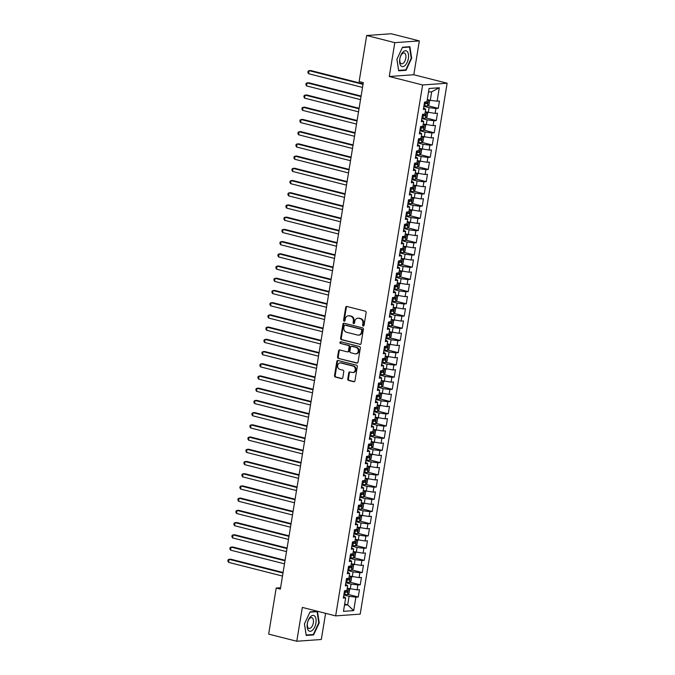 <?xml version="1.0" encoding="UTF-8"?>
<svg xmlns="http://www.w3.org/2000/svg" width="675" height="675" viewBox="0 0 675 675"><rect width="100%" height="100%" fill="white"/><g stroke="black" fill="none" stroke-linecap="round" stroke-linejoin="round"><path stroke-width="1.01" d="M363.192 326.017A0.861 0.726 -94.1 0 0 364.044 325.358L366.128 312.618A1.232 1.038 -94.1 0 0 365.302 311.158L346.899 306.484A1.232 1.038 -94.1 0 0 345.676 307.42L343.592 320.161A0.861 0.726 -94.1 0 0 345.026 320.524L345.296 318.878A3.932 3.324 -94.1 0 1 348.283 315.79A3.932 3.324 -94.1 0 1 349.194 315.866L350.73 316.263A3.932 3.324 -94.1 0 1 353.371 320.929L353.101 322.574A0.861 0.726 -94.1 0 0 354.535 322.945L354.805 321.292A3.932 3.324 -94.1 0 1 357.792 318.203A3.932 3.324 -94.1 0 1 358.703 318.288L360.239 318.676A3.932 3.324 -94.1 0 1 362.88 323.35L362.61 324.996A0.861 0.726 -94.1 0 0 363.192 326.017M347.76 378.953A1.232 1.038 -94.1 0 0 348.587 380.413L353.751 381.729A1.232 1.038 -94.1 0 0 354.966 380.784L357.286 366.635A1.232 1.038 -94.1 0 0 356.459 365.175L338.048 360.501A1.232 1.038 -94.1 0 0 336.833 361.437L334.513 375.587A1.232 1.038 -94.1 0 0 335.34 377.047L341.584 378.633A1.232 1.038 -94.1 0 0 342.799 377.696L343.794 371.638A1.232 1.038 -94.1 0 0 342.968 370.178L339.871 369.394A3.282 2.784 -94.1 0 1 337.618 365.934A3.282 2.784 -94.1 0 1 340.166 362.914A3.282 2.784 -94.1 0 1 340.926 362.981L353.042 366.061A3.282 2.784 -94.1 0 1 355.295 369.52A3.282 2.784 -94.1 0 1 352.747 372.541A3.282 2.784 -94.1 0 1 351.987 372.473L349.971 371.959A1.232 1.038 -94.1 0 0 348.747 372.895L347.76 378.953L348.418 378.911A1.232 1.038 -94.1 0 0 349.245 380.363L354.358 381.662M280.361 589.106L363.302 82.62L359.134 81.557L366.677 35.505L394.808 42.652L389.264 76.494L422.601 84.966L335.652 615.887L302.324 607.407L296.781 641.25L268.658 634.103L276.193 588.043L280.361 589.106M359.851 344.436A1.232 1.038 -94.1 0 0 361.074 343.499L363.386 329.349A1.232 1.038 -94.1 0 0 362.568 327.89L344.157 323.207A1.232 1.038 -94.1 0 0 342.942 324.143L340.622 338.293A1.232 1.038 -94.1 0 0 341.449 339.753L360.416 344.393M360.34 347.988L358.02 362.137A1.232 1.038 -94.1 0 1 356.805 363.082L338.394 358.4A1.232 1.038 -94.1 0 1 337.567 356.94L338.563 350.89A1.232 1.038 -94.1 0 1 339.778 349.945L347.245 351.844A1.232 1.038 -94.1 0 0 348.46 350.907L349.118 346.891A1.232 1.038 -94.1 0 0 348.292 345.431L340.521 343.457A0.861 0.726 -94.1 0 1 340.799 341.778L359.513 346.537A1.232 1.038 -94.1 0 1 360.34 347.988M422.601 84.966L447.128 83.211L360.188 614.132L335.652 615.887M427.823 105.705L438.261 108.354L439.459 101.022L437.105 101.191L439.307 87.758L429.098 88.484L426.895 101.925L424.541 102.094L423.343 109.426L425.697 109.257L424.896 114.142L422.542 114.311L421.343 121.643L423.698 121.475L422.896 126.36L420.542 126.529L419.344 133.852L421.698 133.684L420.896 138.578L418.542 138.738L417.344 146.07L419.698 145.901L418.897 150.787L416.543 150.955L415.344 158.287L417.698 158.119L416.897 163.004L414.543 163.173L413.345 170.505L415.69 170.336L414.897 175.222L412.543 175.39L411.337 182.722L413.691 182.554L412.898 187.439L410.543 187.608L409.337 194.94L411.691 194.771L410.889 199.657L408.535 199.825L407.337 207.149L409.691 206.98L408.89 211.874L406.536 212.043L405.337 219.367L407.692 219.198L406.89 224.083L404.536 224.252L403.338 231.584L405.692 231.415L404.89 236.301L402.536 236.469L401.338 243.802L403.692 243.633L402.891 248.518L400.537 248.687L399.338 256.019L401.692 255.85L400.891 260.736L398.537 260.904L397.339 268.237L399.693 268.068L398.891 272.953L396.537 273.122L395.339 280.454L397.693 280.285L396.892 285.171L394.538 285.339L393.339 292.663L395.693 292.494L394.892 297.388L392.538 297.557L391.331 304.881L393.685 304.712L392.892 309.597L390.538 309.766L389.332 317.098L391.686 316.929L390.892 321.815L388.538 321.983L387.332 329.316L389.686 329.147L388.884 334.032L386.53 334.201L385.332 341.533L387.686 341.364L386.885 346.25L384.531 346.418L383.332 353.751L385.687 353.582L384.885 358.467L382.531 358.636L381.333 365.96L383.687 365.791L382.885 370.685L380.531 370.853L379.333 378.177L381.687 378.008L380.886 382.894L378.532 383.062L377.333 390.395L379.688 390.226L378.886 395.111L376.532 395.28L375.334 402.612L377.688 402.443L376.886 407.329L374.532 407.498L373.334 414.83L375.688 414.661L374.887 419.546L372.532 419.715L371.334 427.047L373.688 426.878L372.887 431.764L370.533 431.933L369.326 439.265L371.68 439.096L370.887 443.981L368.533 444.15L367.327 451.474L369.681 451.305L368.879 456.199L366.533 456.368L365.327 463.691L367.681 463.523L366.879 468.408L364.525 468.577L363.327 475.909L365.681 475.74L364.88 480.625L362.526 480.794L361.327 488.126L363.682 487.958L362.88 492.843L360.526 493.012L359.328 500.344L361.682 500.175L360.88 505.06L358.526 505.229L357.328 512.561L359.682 512.392L358.881 517.278L356.527 517.447L355.328 524.77L357.683 524.61L356.881 529.495L354.527 529.664L353.329 536.988L355.683 536.819L354.881 541.713L352.527 541.873L351.329 549.205L353.683 549.037L352.882 553.922L350.527 554.091L349.329 561.423L351.675 561.254L350.882 566.139L348.528 566.308L347.321 573.64L349.675 573.472L348.882 578.357L346.528 578.526L345.322 585.858L347.676 585.689L346.874 590.574L344.52 590.743L343.322 598.075L345.676 597.907L343.583 596.506M438.261 108.354L435.907 108.523L435.105 113.408L425.284 111.78M425.824 117.914L436.261 120.572L437.459 113.24L435.105 113.408M436.261 120.572L433.907 120.741L433.105 125.626L423.284 123.998M423.824 130.132L434.261 132.789L435.459 125.457L433.105 125.626M434.261 132.789L431.907 132.958L431.106 137.843L421.284 136.207M421.816 142.349L432.262 145.007L433.46 137.675L431.106 137.843M432.262 145.007L429.907 145.176L429.106 150.061L419.285 148.424M419.816 154.567L430.262 157.224L431.46 149.892L429.106 150.061M430.262 157.224L427.908 157.385L427.106 162.278L417.285 160.642M417.817 166.784L428.262 169.433L429.46 162.11L427.106 162.278M428.262 169.433L425.908 169.602L425.107 174.488L415.285 172.859M415.817 179.002L426.254 181.651L427.461 174.327L425.107 174.488M426.254 181.651L423.908 181.82L423.107 186.705L413.277 185.077M413.817 191.219L424.254 193.868L425.461 186.536L423.107 186.705M424.254 193.868L421.9 194.037L421.107 198.922L411.277 197.294M411.817 203.428L422.255 206.086L423.461 198.754L421.107 198.922M422.255 206.086L419.901 206.255L419.108 211.14L409.278 209.503M409.818 215.646L420.255 218.303L421.453 210.971L419.108 211.14M420.255 218.303L417.901 218.472L417.099 223.358L407.278 221.721M407.818 227.863L418.255 230.521L419.453 223.189L417.099 223.358M418.255 230.521L415.901 230.69L415.1 235.575L405.278 233.938M405.818 240.081L416.256 242.73L417.454 235.406L415.1 235.575M416.256 242.73L413.902 242.899L413.1 247.793L403.279 246.156M403.819 252.298L414.256 254.948L415.454 247.624L413.1 247.793M414.256 254.948L411.902 255.116L411.1 260.002L401.279 258.373M401.819 264.516L412.256 267.165L413.454 259.833L411.1 260.002M412.256 267.165L409.902 267.334L409.101 272.219L399.279 270.591M399.811 276.725L410.257 279.382L411.455 272.05L409.101 272.219M410.257 279.382L407.902 279.551L407.101 284.437L397.28 282.808M397.811 288.942L408.257 291.6L409.455 284.268L407.101 284.437M408.257 291.6L405.903 291.769L405.101 296.654L395.28 295.017M395.812 301.16L406.257 303.817L407.455 296.485L405.101 296.654M406.257 303.817L403.903 303.986L403.102 308.872L393.272 307.235M393.812 313.377L404.249 316.035L405.456 308.703L403.102 308.872M404.249 316.035L401.895 316.195L401.102 321.089L391.272 319.452M391.812 325.595L402.249 328.244L403.456 320.92L401.102 321.089M402.249 328.244L399.895 328.413L399.102 333.298L389.273 331.67M389.812 337.812L400.25 340.462L401.456 333.138L399.102 333.298M400.25 340.462L397.896 340.63L397.094 345.516L387.273 343.887M387.813 350.03L398.25 352.679L399.448 345.347L397.094 345.516M398.25 352.679L395.896 352.848L395.094 357.733L385.273 356.105M385.813 362.239L396.25 364.897L397.448 357.564L395.094 357.733M396.25 364.897L393.896 365.065L393.095 369.951L383.273 368.314M383.813 374.456L394.251 377.114L395.449 369.782L393.095 369.951M394.251 377.114L391.897 377.283L391.095 382.168L381.274 380.531M381.814 386.674L392.251 389.332L393.449 381.999L391.095 382.168M392.251 389.332L389.897 389.5L389.095 394.386L379.274 392.749M379.806 398.891L390.251 401.541L391.449 394.217L389.095 394.386M390.251 401.541L387.897 401.709L387.096 406.603L377.274 404.966M377.806 411.109L388.252 413.758L389.45 406.434L387.096 406.603M388.252 413.758L385.898 413.927L385.096 418.812L375.275 417.184M375.806 423.326L386.252 425.976L387.45 418.643L385.096 418.812M386.252 425.976L383.898 426.144L383.096 431.03L373.275 429.401M373.807 435.535L384.252 438.193L385.45 430.861L383.096 431.03M384.252 438.193L381.898 438.362L381.097 443.247L371.267 441.619M371.807 447.753L382.244 450.411L383.451 443.078L381.097 443.247M382.244 450.411L379.89 450.579L379.097 455.465L369.267 453.828M369.807 459.97L380.244 462.628L381.451 455.296L379.097 455.465M380.244 462.628L377.89 462.797L377.097 467.682L367.267 466.045M367.808 472.188L378.245 474.846L379.443 467.513L377.097 467.682M378.245 474.846L375.891 475.014L375.089 479.9L365.268 478.263M365.808 484.405L376.245 487.055L377.443 479.731L375.089 479.9M376.245 487.055L373.891 487.223L373.089 492.117L363.268 490.48M363.808 496.623L374.245 499.272L375.443 491.948L373.089 492.117M374.245 499.272L371.891 499.441L371.09 504.326L361.268 502.698M361.808 508.84L372.246 511.49L373.444 504.157L371.09 504.326M372.246 511.49L369.892 511.658L369.09 516.544L359.269 514.915M359.809 521.049L370.246 523.707L371.444 516.375L369.09 516.544M370.246 523.707L367.892 523.876L367.09 528.761L357.269 527.124M357.801 533.267L368.246 535.925L369.444 528.592L367.09 528.761M368.246 535.925L365.892 536.093L365.091 540.979L355.269 539.342M355.801 545.484L366.247 548.142L367.445 540.81L365.091 540.979M366.247 548.142L363.892 548.311L363.091 553.196L353.27 551.559M353.801 557.702L364.247 560.351L365.445 553.028L363.091 553.196M364.247 560.351L361.893 560.52L361.091 565.414L351.27 563.777M351.802 569.919L362.239 572.569L363.445 565.245L361.091 565.414M362.239 572.569L359.893 572.737L359.092 577.623L349.262 575.994M349.802 582.137L360.239 584.786L361.446 577.454L359.092 577.623M360.239 584.786L357.885 584.955L357.092 589.84L347.262 588.212M347.802 594.346L358.239 597.004L359.446 589.672L357.092 589.84M358.239 597.004L355.885 597.173L353.692 610.613L343.474 611.339L345.676 597.907M345.583 584.288L347.676 585.689M344.663 604.091L347.667 604.851L349.068 596.303L343.828 594.97M355.885 597.173L349.068 596.303M353.692 610.613L347.667 604.851L344.503 605.078M347.583 572.071L349.675 573.472M350.266 588.971L351.067 584.086L345.828 582.753M357.885 584.955L351.067 584.086M349.582 559.853L351.675 561.254M352.274 576.754L353.067 571.868L347.836 570.535M359.893 572.737L353.067 571.868M351.582 547.644L353.683 549.037M354.274 564.545L355.067 559.651L349.836 558.326M361.893 560.52L355.067 559.651M353.582 535.427L355.683 536.819M356.273 552.327L357.075 547.442L351.835 546.109M363.892 548.311L357.075 547.442M355.582 523.209L357.683 524.61M358.273 540.11L359.075 535.224L353.835 533.891M365.892 536.093L359.075 535.224M357.581 510.992L359.682 512.392M360.273 527.892L361.074 523.007L355.835 521.674M367.892 523.876L361.074 523.007M359.581 498.774L361.682 500.175M362.273 515.675L363.074 510.789L357.834 509.456M369.892 511.658L363.074 510.789M361.581 486.557L363.682 487.958M364.272 503.457L365.074 498.572L359.834 497.239M371.891 499.441L365.074 498.572M363.589 474.348L365.681 475.74M366.272 491.24L367.073 486.354L361.834 485.03M373.891 487.223L367.073 486.354M365.588 462.13L367.681 463.523M368.272 479.031L369.073 474.137L363.833 472.812M375.891 475.014L369.073 474.137M367.588 449.913L369.681 451.305M370.271 466.813L371.073 461.928L365.833 460.595M377.89 462.797L371.073 461.928M369.588 437.695L371.68 439.096M372.271 454.596L373.073 449.71L367.841 448.377M379.89 450.579L373.073 449.71M371.587 425.478L373.688 426.878M374.279 442.378L375.072 437.493L369.841 436.16M381.898 438.362L375.072 437.493M373.587 413.26L375.688 414.661M376.279 430.161L377.072 425.275L371.841 423.942M383.898 426.144L377.072 425.275M375.587 401.043L377.688 402.443M378.278 417.943L379.08 413.058L373.84 411.725M385.898 413.927L379.08 413.058M377.587 388.834L379.688 390.226M380.278 405.734L381.08 400.84L375.84 399.516M387.897 401.709L381.08 400.84M379.586 376.616L381.687 378.008M382.278 393.517L383.079 388.631L377.84 387.298M389.897 389.5L383.079 388.631M381.586 364.399L383.687 365.791M384.277 381.299L385.079 376.414L379.839 375.081M391.897 377.283L385.079 376.414M383.586 352.181L385.687 353.582M386.277 369.082L387.079 364.196L381.839 362.863M393.896 365.065L387.079 364.196M385.594 339.964L387.686 341.364M388.277 356.864L389.078 351.979L383.839 350.646M395.896 352.848L389.078 351.979M387.593 327.746L389.686 329.147M390.277 344.647L391.078 339.761L385.838 338.428M397.896 340.63L391.078 339.761M389.593 315.537L391.686 316.929M392.276 332.429L393.078 327.544L387.838 326.211M399.895 328.413L393.078 327.544M391.593 303.32L393.685 304.712M394.276 320.22L395.077 315.326L389.846 314.002M401.895 316.195L395.077 315.326M393.593 291.102L395.693 292.494M396.284 308.002L397.077 303.117L391.846 301.784M403.903 303.986L397.077 303.117M395.592 278.885L397.693 280.285M398.284 295.785L399.085 290.9L393.846 289.567M405.903 291.769L399.085 290.9M397.592 266.667L399.693 268.068M400.283 283.567L401.085 278.682L395.845 277.349M407.902 279.551L401.085 278.682M399.592 254.45L401.692 255.85M402.283 271.35L403.085 266.465L397.845 265.132M409.902 267.334L403.085 266.465M401.591 242.232L403.692 243.633M404.283 259.132L405.084 254.247L399.845 252.914M411.902 255.116L405.084 254.247M403.591 230.023L405.692 231.415M406.282 246.923L407.084 242.03L401.844 240.705M413.902 242.899L407.084 242.03M405.599 217.806L407.692 219.198M408.282 234.706L409.084 229.821L403.844 228.488M415.901 230.69L409.084 229.821M407.599 205.588L409.691 206.98M410.282 222.488L411.083 217.603L405.844 216.27M417.901 218.472L411.083 217.603M409.598 193.371L411.691 194.771M412.282 210.271L413.083 205.386L407.843 204.053M419.901 206.255L413.083 205.386M411.598 181.153L413.691 182.554M414.281 198.053L415.083 193.168L409.843 191.835M421.9 194.037L415.083 193.168M413.598 168.936L415.69 170.336M416.289 185.836L417.082 180.951L411.851 179.618M423.908 181.82L417.082 180.951M415.598 156.718L417.698 158.119M418.289 173.618L419.082 168.733L413.851 167.4M425.908 169.602L419.082 168.733M417.597 144.509L419.698 145.901M420.289 161.409L421.09 156.516L415.851 155.191M427.908 157.385L421.09 156.516M419.597 132.292L421.698 133.684M422.288 149.192L423.09 144.307L417.85 142.973M429.907 145.176L423.09 144.307M421.597 120.074L423.698 121.475M424.288 136.974L425.09 132.089L419.85 130.756M431.907 132.958L425.09 132.089M423.596 107.857L425.697 109.257M426.288 124.757L427.089 119.872L421.85 118.538M433.907 120.741L427.089 119.872M428.288 112.539L429.089 107.654L423.849 106.321M435.907 108.523L429.089 107.654M280.589 587.731L276.193 588.043M296.781 641.25L321.317 639.495L325.595 613.33M389.264 76.494L413.792 74.739L419.335 40.897L394.808 42.652M419.335 40.897L391.213 33.75L366.677 35.505M413.792 74.739L447.128 83.211M437.105 101.191L430.287 100.322L431.688 91.775L428.524 92.003M430.287 100.322L427.283 99.562M439.307 87.758L431.688 91.775M406.055 70.284L411.674 58.227L409.911 46.702L402.528 47.233L396.9 59.29L398.663 70.808L406.055 70.284L404.73 69.947M317.452 611.339L310.061 611.871L304.442 623.919L306.205 635.445L313.588 634.913L319.216 622.865L317.452 611.339M363.715 325.915A0.861 0.726 -94.1 0 1 363.277 324.945L363.547 323.3A3.932 3.324 -94.1 0 0 360.897 318.634L360.239 318.676M357.792 318.203L358.459 318.161A3.932 3.324 -94.1 0 1 359.37 318.237L360.897 318.634M348.283 315.79L348.95 315.74A3.932 3.324 -94.1 0 1 349.861 315.824L351.388 316.212A3.932 3.324 -94.1 0 1 354.038 320.878L353.767 322.532A0.861 0.726 -94.1 0 0 354.206 323.502M346.95 306.492A1.232 1.038 -94.1 0 0 346.343 307.37L344.258 320.11A0.861 0.726 -94.1 0 0 344.697 321.081M344.216 323.224A1.232 1.038 -94.1 0 0 343.6 324.101L341.288 338.251A1.232 1.038 -94.1 0 0 342.115 339.711L360.467 344.377M361.741 330.303A0.861 0.726 -94.1 0 0 361.167 329.282L345.009 325.173A0.861 0.726 -94.1 0 0 344.157 325.831L343.87 327.569A3.932 3.324 -94.1 0 0 346.511 332.235L357.556 335.045A3.932 3.324 -94.1 0 0 358.467 335.129A3.932 3.324 -94.1 0 0 361.454 332.041L361.741 330.303L362.407 330.252A0.861 0.726 -94.1 0 0 361.825 329.231L361.167 329.282M345.279 325.156A0.861 0.726 -94.1 0 1 345.676 325.122L361.825 329.231M358.467 335.129L359.134 335.078A3.932 3.324 -94.1 0 0 362.121 331.99L361.454 332.041M362.407 330.252L362.121 331.99M357.413 363.023L338.394 358.4M339.837 349.962A1.232 1.038 -94.1 0 0 339.221 350.84L338.234 356.898A1.232 1.038 -94.1 0 0 339.061 358.358M347.912 351.802A1.232 1.038 -94.1 0 0 349.127 350.857L349.785 346.84A1.232 1.038 -94.1 0 0 348.958 345.381L340.521 343.457M340.959 341.82A0.861 0.726 -94.1 0 0 341.187 343.406M354.991 353.818A3.282 2.784 -94.1 0 0 355.75 353.886A3.282 2.784 -94.1 0 0 358.298 350.857A3.282 2.784 -94.1 0 0 356.037 347.397L351.768 346.317A1.232 1.038 -94.1 0 0 350.553 347.254L349.895 351.27A1.232 1.038 -94.1 0 0 350.722 352.73L354.991 353.818M355.75 353.886L356.417 353.835A3.282 2.784 -94.1 0 0 358.957 350.814A3.282 2.784 -94.1 0 0 356.704 347.355L356.037 347.397M351.489 346.292L352.148 346.241A1.232 1.038 -94.1 0 1 352.434 346.267L356.704 347.355M350.021 371.976A1.232 1.038 -94.1 0 0 349.414 372.853L348.418 378.911M352.747 372.541L353.413 372.499A3.282 2.784 -94.1 0 0 355.961 369.47A3.282 2.784 -94.1 0 0 353.7 366.01L353.042 366.061M340.166 362.914L340.824 362.863A3.282 2.784 -94.1 0 1 341.584 362.931L353.7 366.01M338.108 360.517A1.232 1.038 -94.1 0 0 337.5 361.395L335.18 375.545A1.232 1.038 -94.1 0 0 336.007 377.004L342.191 378.574M411.227 58.117L411.674 58.227M318.769 622.747L319.216 622.865M312.272 634.584L313.588 634.913M428.473 99.866A3.316 0.473 -170.7 0 1 427.241 99.824M427.545 105.933L428.541 99.892L429.637 100.988L429.038 104.65L427.511 105.967A3.316 0.473 -170.7 0 1 424.828 105.756L423.968 105.621M363.108 83.843L310.753 70.537L309.099 70.656L308.593 73.71L362.517 87.412M424.347 103.3L425.208 103.435A3.316 0.473 9.3 0 0 427.267 103.655L427.503 102.187A3.316 0.473 -170.7 0 1 425.723 102.009M426.009 101.807L425.765 103.267L424.381 103.064M363.015 84.358L309.099 70.656L308.087 71.187L307.893 72.411L308.593 73.71M426.473 112.075A3.316 0.473 -170.7 0 1 425.242 112.042M425.545 118.15L426.541 112.109L427.638 113.206L427.039 116.868L425.512 118.184A3.316 0.473 -170.7 0 1 422.828 117.973L421.968 117.838M361.1 96.061L308.753 82.747L307.1 82.873L306.593 85.919L360.517 99.63M422.348 115.518L423.208 115.653A3.316 0.473 9.3 0 0 425.267 115.864L425.503 114.404A3.316 0.473 -170.7 0 1 423.714 114.227M424.01 114.024L423.765 115.484L422.381 115.282M361.015 96.576L307.1 82.873L306.087 83.405L305.893 84.628L306.593 85.919M419.968 130.047L420.829 130.191A3.316 0.473 -170.7 0 0 423.512 130.402L425.039 129.085L425.638 125.423L424.507 124.293A3.316 0.473 -170.7 0 1 423.242 124.259M359.1 108.27L306.754 94.964L305.1 95.082L304.594 98.137L358.518 111.847M420.348 127.727L421.208 127.87A3.316 0.473 9.3 0 0 423.267 128.081L423.503 126.622A3.316 0.473 -170.7 0 1 421.715 126.444M422.002 126.233L421.765 127.702L420.382 127.499M359.016 108.793L305.1 95.082L304.087 95.622L303.893 96.846L304.594 98.137M405.11 65.424A8.134 4.16 104.3 0 0 408.468 54.464A8.134 4.16 104.3 0 0 403.051 51.983A8.134 4.16 104.3 0 0 399.701 62.944A8.134 4.16 104.3 0 0 405.11 65.424M403.549 62.994A5.569 2.852 104.3 0 0 405.911 57.223A5.569 2.852 104.3 0 0 404.224 52.996A5.569 2.852 104.3 0 0 402.148 53.789A5.569 2.852 104.3 0 0 399.786 59.56A5.569 2.852 104.3 0 0 401.473 63.787A5.569 2.852 104.3 0 0 403.549 62.994M402.384 47.537L409.531 47.031L411.244 58.193L405.793 69.871L398.63 70.386L396.925 59.231M408.628 46.794L409.531 47.031M312.652 630.062A8.134 4.16 104.3 0 0 316.001 619.102A8.134 4.16 104.3 0 0 310.593 616.612A8.134 4.16 104.3 0 0 307.235 627.573A8.134 4.16 104.3 0 0 312.652 630.062M311.091 627.623A5.569 2.852 104.3 0 0 313.445 621.852A5.569 2.852 104.3 0 0 311.757 617.633A5.569 2.852 104.3 0 0 309.682 618.427A5.569 2.852 104.3 0 0 307.327 624.198A5.569 2.852 104.3 0 0 309.015 628.417A5.569 2.852 104.3 0 0 311.091 627.623M309.918 612.174L317.073 611.66L318.777 622.822L313.327 634.508L306.172 635.015L304.467 623.869M316.162 611.432L317.073 611.66M422.474 136.51A3.316 0.473 -170.7 0 1 421.242 136.468M421.546 142.585L422.542 136.536L423.638 137.632L423.039 141.303L421.512 142.619A3.316 0.473 -170.7 0 1 418.829 142.4L417.968 142.265M357.1 120.488L304.754 107.182L303.092 107.3L302.594 110.354L356.518 124.065M418.348 139.944L419.209 140.079A3.316 0.473 9.3 0 0 421.267 140.299L421.504 138.831A3.316 0.473 -170.7 0 1 419.715 138.662M420.002 138.451L419.766 139.919L418.382 139.717M357.016 121.011L303.092 107.3L302.088 107.84L301.885 109.063L302.594 110.354M420.474 148.728A3.316 0.473 -170.7 0 1 419.243 148.686M419.546 154.803L420.533 148.753L421.639 149.85L421.031 153.52L419.512 154.837A3.316 0.473 -170.7 0 1 416.829 154.617L415.96 154.482M355.101 132.705L302.754 119.399L301.092 119.517L300.594 122.572L354.518 136.282M416.34 152.162L417.209 152.297A3.316 0.473 9.3 0 0 419.259 152.516L419.504 151.048A3.316 0.473 -170.7 0 1 417.715 150.871M418.002 150.668L417.766 152.137L416.382 151.934M355.016 133.228L301.092 119.517L300.088 120.057L299.886 121.272L300.594 122.572M418.475 160.945A3.316 0.473 -170.7 0 1 417.243 160.903M417.547 167.02L418.534 160.971L419.631 162.068L419.032 165.738L417.504 167.054A3.316 0.473 -170.7 0 1 414.83 166.835L413.961 166.7M353.101 144.922L300.755 131.617L299.093 131.735L298.595 134.789L352.519 148.492M414.34 164.379L415.209 164.514A3.316 0.473 9.3 0 0 417.26 164.734L417.504 163.266A3.316 0.473 -170.7 0 1 415.716 163.088M416.002 162.886L415.766 164.354L414.382 164.152M353.017 145.437L299.093 131.735L298.088 132.266L297.886 133.49L298.595 134.789M416.467 173.163A3.316 0.473 -170.7 0 1 415.235 173.121M415.547 179.229L416.534 173.188L417.631 174.285L417.032 177.947L415.505 179.263A3.316 0.473 -170.7 0 1 412.83 179.052L411.961 178.917M351.101 157.14L298.755 143.834L297.093 143.952L296.595 147.007L350.519 160.709M412.341 176.597L413.21 176.732A3.316 0.473 9.3 0 0 415.26 176.951L415.505 175.483A3.316 0.473 -170.7 0 1 413.716 175.306M414.003 175.103L413.767 176.563L412.383 176.361M351.017 157.655L297.093 143.952L296.089 144.484L295.886 145.707L296.595 147.007M414.467 185.38A3.316 0.473 -170.7 0 1 413.235 185.338M413.547 191.447L414.534 185.406L415.631 186.502L415.032 190.164L413.505 191.481A3.316 0.473 -170.7 0 1 410.822 191.27L409.961 191.135M349.102 169.357L296.755 156.052L295.093 156.17L294.595 159.224L348.519 172.927M410.341 188.814L411.202 188.949A3.316 0.473 9.3 0 0 413.26 189.16L413.505 187.701A3.316 0.473 -170.7 0 1 411.716 187.523M412.003 187.321L411.758 188.781L410.383 188.578M349.017 169.872L295.093 156.17L294.089 156.701L293.887 157.925L294.595 159.224M412.467 197.589A3.316 0.473 -170.7 0 1 411.235 197.556M411.548 203.664L412.535 197.623L413.632 198.72L413.032 202.382L411.505 203.698A3.316 0.473 -170.7 0 1 408.822 203.487L407.962 203.352M347.102 181.575L294.747 168.261L293.093 168.379L292.596 171.433L346.511 185.144M408.341 201.023L409.202 201.167A3.316 0.473 9.3 0 0 411.261 201.378L411.505 199.918A3.316 0.473 -170.7 0 1 409.717 199.741M410.003 199.53L409.759 200.998L408.383 200.796M347.017 182.09L293.093 168.379L292.089 168.919L291.887 170.142L292.596 171.433M410.468 209.807A3.316 0.473 -170.7 0 1 409.236 209.765M409.548 215.882L410.535 209.832L411.632 210.938L411.033 214.599L409.506 215.916A3.316 0.473 -170.7 0 1 406.823 215.705L405.962 215.561M345.102 193.784L292.748 180.478L291.094 180.596L290.596 183.651L344.512 197.362M406.342 213.241L407.202 213.376A3.316 0.473 9.3 0 0 409.261 213.595L409.497 212.127A3.316 0.473 -170.7 0 1 407.717 211.958M408.004 211.748L407.759 213.216L406.384 213.013M345.018 194.307L291.094 180.596L290.09 181.136L289.887 182.36L290.596 183.651M408.468 222.024A3.316 0.473 -170.7 0 1 407.236 221.982M407.548 228.099L408.535 222.05L409.632 223.147L409.033 226.817L407.506 228.133A3.316 0.473 -170.7 0 1 404.823 227.914L403.962 227.779M343.102 206.002L290.748 192.696L289.094 192.814L288.596 195.868L342.512 209.579M404.342 225.458L405.202 225.593A3.316 0.473 9.3 0 0 407.261 225.813L407.498 224.345A3.316 0.473 -170.7 0 1 405.717 224.168M406.004 223.965L405.759 225.433L404.376 225.231M343.018 206.525L289.094 192.814L288.082 193.354L287.887 194.569L288.596 195.868M406.468 234.242A3.316 0.473 -170.7 0 1 405.236 234.2M405.54 240.317L406.536 234.267L407.632 235.364L407.033 239.034L405.506 240.351A3.316 0.473 -170.7 0 1 402.823 240.131L401.962 239.996M341.094 218.219L288.748 204.913L287.094 205.031L286.588 208.086L340.512 221.797M402.342 237.676L403.203 237.811A3.316 0.473 9.3 0 0 405.262 238.03L405.498 236.562A3.316 0.473 -170.7 0 1 403.718 236.385M404.004 236.183L403.76 237.651L402.376 237.448M341.01 218.742L287.094 205.031L286.082 205.571L285.888 206.786L286.588 208.086M404.468 246.459A3.316 0.473 -170.7 0 1 403.237 246.417M403.54 252.534L404.536 246.485L405.633 247.582L405.034 251.243L403.507 252.56A3.316 0.473 -170.7 0 1 400.823 252.349L399.963 252.214M339.095 230.437L286.748 217.131L285.095 217.249L284.588 220.303L338.512 234.006M400.343 249.893L401.203 250.028A3.316 0.473 9.3 0 0 403.262 250.248L403.498 248.78A3.316 0.473 -170.7 0 1 401.709 248.602M401.996 248.4L401.76 249.868L400.376 249.657M339.01 230.951L285.095 217.249L284.082 217.78L283.888 219.004L284.588 220.303M402.469 258.677A3.316 0.473 -170.7 0 1 401.237 258.635M401.541 264.743L402.536 258.702L403.633 259.799L403.034 263.461L401.507 264.777A3.316 0.473 -170.7 0 1 398.824 264.566L397.963 264.431M337.095 242.654L284.749 229.348L283.095 229.466L282.589 232.521L336.513 246.223M398.343 262.111L399.203 262.246A3.316 0.473 9.3 0 0 401.262 262.465L401.498 260.997A3.316 0.473 -170.7 0 1 399.71 260.82M399.997 260.618L399.76 262.077L398.377 261.875M337.011 243.169L283.095 229.466L282.082 229.998L281.88 231.221L282.589 232.521M395.963 276.649L396.824 276.784A3.316 0.473 -170.7 0 0 399.507 276.995L401.034 275.678L401.633 272.017L400.503 270.886A3.316 0.473 -170.7 0 1 399.237 270.852M335.095 254.872L282.749 241.557L281.087 241.684L280.589 244.73L334.513 258.441M396.343 274.328L397.204 274.463A3.316 0.473 9.3 0 0 399.254 274.674L399.499 273.215A3.316 0.473 -170.7 0 1 397.71 273.038M397.997 272.835L397.761 274.295L396.377 274.092M335.011 255.386L281.087 241.684L280.083 242.215L279.88 243.439L280.589 244.73M398.469 283.103A3.316 0.473 -170.7 0 1 397.238 283.07M397.541 289.178L398.528 283.129L399.634 284.234L399.026 287.896L397.499 289.212A3.316 0.473 -170.7 0 1 394.824 289.001L393.955 288.858M333.096 267.089L280.749 253.775L279.087 253.893L278.589 256.947L332.513 270.658M394.335 286.538L395.204 286.681A3.316 0.473 9.3 0 0 397.254 286.892L397.499 285.432A3.316 0.473 -170.7 0 1 395.71 285.255M395.997 285.044L395.761 286.512L394.377 286.31M333.011 267.604L279.087 253.893L278.083 254.433L277.881 255.656L278.589 256.947M396.461 295.321A3.316 0.473 -170.7 0 1 395.229 295.279M395.542 301.396L396.529 295.346L397.626 296.443L397.027 300.113L395.499 301.43A3.316 0.473 -170.7 0 1 392.825 301.219L391.956 301.075M331.096 279.298L278.75 265.992L277.087 266.11L276.59 269.165L330.514 282.876M392.335 298.755L393.204 298.89A3.316 0.473 9.3 0 0 395.255 299.109L395.499 297.641A3.316 0.473 -170.7 0 1 393.711 297.473M393.998 297.262L393.761 298.73L392.377 298.527M331.012 279.821L277.087 266.11L276.083 266.65L275.881 267.874L276.59 269.165M394.462 307.538A3.316 0.473 -170.7 0 1 393.23 307.496M393.542 313.613L394.529 307.564L395.626 308.661L395.027 312.331L393.5 313.647A3.316 0.473 -170.7 0 1 390.817 313.428L389.956 313.293M329.096 291.516L276.75 278.21L275.088 278.328L274.59 281.382L328.514 295.093M390.336 310.973L391.205 311.108A3.316 0.473 9.3 0 0 393.255 311.327L393.5 309.859A3.316 0.473 -170.7 0 1 391.711 309.682M391.998 309.479L391.762 310.947L390.378 310.745M329.012 292.039L275.088 278.328L274.084 278.868L273.881 280.083L274.59 281.382M392.462 319.756A3.316 0.473 -170.7 0 1 391.23 319.714M391.542 325.831L392.529 319.781L393.626 320.878L393.027 324.548L391.5 325.865A3.316 0.473 -170.7 0 1 388.817 325.645L387.956 325.51M327.097 303.733L274.75 290.427L273.088 290.545L272.59 293.6L326.506 307.302M388.336 323.19L389.197 323.325A3.316 0.473 9.3 0 0 391.255 323.544L391.5 322.076A3.316 0.473 -170.7 0 1 389.711 321.899M389.998 321.697L389.753 323.165L388.378 322.962M327.012 304.248L273.088 290.545L272.084 291.077L271.882 292.3L272.59 293.6M390.462 331.973A3.316 0.473 -170.7 0 1 389.23 331.931M389.543 338.048L390.53 331.999L391.627 333.096L391.027 336.757L389.5 338.074A3.316 0.473 -170.7 0 1 386.817 337.863L385.957 337.728M325.097 315.951L272.742 302.645L271.088 302.763L270.591 305.817L324.506 319.52M386.336 335.407L387.197 335.543A3.316 0.473 9.3 0 0 389.256 335.762L389.492 334.294A3.316 0.473 -170.7 0 1 387.712 334.117M387.998 333.914L387.754 335.382L386.378 335.171M325.012 316.465L271.088 302.763L270.084 303.294L269.882 304.518L270.591 305.817M388.462 344.191A3.316 0.473 -170.7 0 1 387.231 344.149M387.543 350.257L388.53 344.216L389.627 345.313L389.028 348.975L387.501 350.291A3.316 0.473 -170.7 0 1 384.817 350.08L383.957 349.945M323.097 328.168L270.743 314.862L269.089 314.98L268.591 318.035L322.507 331.737M384.337 347.625L385.197 347.76A3.316 0.473 9.3 0 0 387.256 347.979L387.492 346.511A3.316 0.473 -170.7 0 1 385.712 346.334M385.999 346.132L385.754 347.591L384.37 347.389M323.013 328.683L269.089 314.98L268.085 315.512L267.882 316.735L268.591 318.035M381.957 362.163L382.818 362.298A3.316 0.473 -170.7 0 0 385.501 362.509L387.028 361.192L387.627 357.531L386.497 356.4A3.316 0.473 -170.7 0 1 385.231 356.366M321.098 340.386L268.743 327.071L267.089 327.189L266.583 330.244L320.507 343.955M382.337 359.834L383.198 359.977A3.316 0.473 9.3 0 0 385.256 360.188L385.493 358.729A3.316 0.473 -170.7 0 1 383.712 358.552M383.999 358.341L383.754 359.809L382.371 359.606M321.005 340.9L267.089 327.189L266.077 327.729L265.882 328.953L266.583 330.244M384.463 368.618A3.316 0.473 -170.7 0 1 383.231 368.584M383.535 374.692L384.531 368.643L385.627 369.748L385.028 373.41L383.501 374.726A3.316 0.473 -170.7 0 1 380.818 374.515L379.957 374.372M319.089 352.595L266.743 339.289L265.089 339.407L264.583 342.461L318.507 356.172M380.337 372.052L381.198 372.187A3.316 0.473 9.3 0 0 383.257 372.406L383.493 370.938A3.316 0.473 -170.7 0 1 381.712 370.769M381.999 370.558L381.755 372.026L380.371 371.824M319.005 353.118L265.089 339.407L264.077 339.947L263.883 341.17L264.583 342.461M382.463 380.835A3.316 0.473 -170.7 0 1 381.232 380.793M381.535 386.91L382.531 380.86L383.628 381.957L383.029 385.627L381.502 386.944A3.316 0.473 -170.7 0 1 378.818 386.724L377.958 386.589M317.09 364.812L264.743 351.506L263.09 351.624L262.583 354.679L316.507 368.39M378.337 384.269L379.198 384.404A3.316 0.473 9.3 0 0 381.257 384.623L381.493 383.155A3.316 0.473 -170.7 0 1 379.704 382.978M379.991 382.776L379.755 384.244L378.371 384.041M317.005 365.335L263.09 351.624L262.077 352.164L261.883 353.388L262.583 354.679M380.464 393.052A3.316 0.473 -170.7 0 1 379.232 393.01M379.536 399.127L380.531 393.078L381.628 394.175L381.029 397.845L379.502 399.161A3.316 0.473 -170.7 0 1 376.819 398.942L375.958 398.807M315.09 377.03L262.744 363.724L261.082 363.842L260.584 366.896L314.508 380.607M376.338 396.487L377.198 396.622A3.316 0.473 9.3 0 0 379.257 396.841L379.493 395.373A3.316 0.473 -170.7 0 1 377.705 395.196M377.992 394.993L377.755 396.461L376.372 396.259M315.006 377.553L261.082 363.842L260.077 364.382L259.875 365.597L260.584 366.896M378.464 405.27A3.316 0.473 -170.7 0 1 377.232 405.228M377.536 411.345L378.523 405.295L379.628 406.392L379.021 410.054L377.502 411.37A3.316 0.473 -170.7 0 1 374.819 411.159L373.95 411.024M313.09 389.247L260.744 375.941L259.082 376.059L258.584 379.114L312.508 392.816M374.338 408.704L375.199 408.839A3.316 0.473 9.3 0 0 377.249 409.058L377.494 407.59A3.316 0.473 -170.7 0 1 375.705 407.413M375.992 407.211L375.756 408.679L374.372 408.468M313.006 389.762L259.082 376.059L258.078 376.591L257.875 377.814L258.584 379.114M371.95 423.242L372.819 423.377A3.316 0.473 -170.7 0 0 375.494 423.588L377.021 422.272L377.629 418.61L376.498 417.479A3.316 0.473 -170.7 0 1 375.233 417.445M311.091 401.465L258.744 388.159L257.082 388.277L256.584 391.331L310.508 405.034M372.33 420.922L373.199 421.057A3.316 0.473 9.3 0 0 375.249 421.276L375.494 419.808A3.316 0.473 -170.7 0 1 373.705 419.631M373.992 419.428L373.756 420.888L372.372 420.685M311.006 401.979L257.082 388.277L256.078 388.808L255.876 390.032L256.584 391.331M374.456 429.705A3.316 0.473 -170.7 0 1 373.224 429.663M373.537 435.772L374.524 429.73L375.621 430.827L375.022 434.489L373.494 435.805A3.316 0.473 -170.7 0 1 370.82 435.594L369.951 435.459M309.091 413.682L256.745 400.368L255.082 400.494L254.585 403.549L308.509 417.251M370.33 433.139L371.199 433.274A3.316 0.473 9.3 0 0 373.25 433.485L373.494 432.025A3.316 0.473 -170.7 0 1 371.706 431.848M371.993 431.646L371.756 433.105L370.373 432.903M309.007 414.197L255.082 400.494L254.078 401.026L253.876 402.249L254.585 403.549M372.457 441.914A3.316 0.473 -170.7 0 1 371.225 441.88M371.537 447.989L372.524 441.939L373.621 443.045L373.022 446.707L371.495 448.023A3.316 0.473 -170.7 0 1 368.812 447.812L367.951 447.668M307.091 425.9L254.745 412.585L253.083 412.703L252.585 415.758L306.509 429.469M368.331 445.348L369.191 445.492A3.316 0.473 9.3 0 0 371.25 445.702L371.495 444.243A3.316 0.473 -170.7 0 1 369.706 444.066M369.993 443.855L369.757 445.323L368.373 445.12M307.007 426.414L253.083 412.703L252.079 413.243L251.876 414.467L252.585 415.758M370.457 454.132A3.316 0.473 -170.7 0 1 369.225 454.089M369.537 460.207L370.524 454.157L371.621 455.262L371.022 458.924L369.495 460.24A3.316 0.473 -170.7 0 1 366.812 460.029L365.951 459.886M305.092 438.109L252.737 424.803L251.083 424.921L250.585 427.975L304.501 441.686M366.331 457.566L367.192 457.701A3.316 0.473 9.3 0 0 369.25 457.92L369.495 456.452A3.316 0.473 -170.7 0 1 367.706 456.283M367.993 456.072L367.748 457.54L366.373 457.338M305.007 438.632L251.083 424.921L250.079 425.461L249.877 426.684L250.585 427.975M368.457 466.349A3.316 0.473 -170.7 0 1 367.225 466.307M367.538 472.424L368.525 466.374L369.622 467.471L369.023 471.142L367.495 472.458A3.316 0.473 -170.7 0 1 364.812 472.238L363.952 472.103M303.092 450.326L250.737 437.02L249.083 437.138L248.586 440.193L302.501 453.904M364.331 469.783L365.192 469.918A3.316 0.473 9.3 0 0 367.251 470.138L367.487 468.669A3.316 0.473 -170.7 0 1 365.707 468.492M365.993 468.29L365.749 469.758L364.373 469.555M303.007 450.849L249.083 437.138L248.079 437.678L247.877 438.893L248.586 440.193M366.457 478.567A3.316 0.473 -170.7 0 1 365.226 478.524M365.538 484.642L366.525 478.592L367.622 479.689L367.023 483.359L365.496 484.675A3.316 0.473 -170.7 0 1 362.812 484.456L361.952 484.321M301.092 462.544L248.738 449.238L247.084 449.356L246.586 452.41L300.502 466.113M362.332 482.001L363.192 482.136A3.316 0.473 9.3 0 0 365.251 482.355L365.487 480.887A3.316 0.473 -170.7 0 1 363.707 480.71M363.994 480.507L363.749 481.975L362.365 481.773M301.008 463.067L247.084 449.356L246.071 449.896L245.877 451.111L246.586 452.41M364.458 490.784A3.316 0.473 -170.7 0 1 363.226 490.742M363.53 496.859L364.525 490.809L365.622 491.906L365.023 495.568L363.496 496.884A3.316 0.473 -170.7 0 1 360.813 496.673L359.952 496.538M299.093 474.761L246.738 461.455L245.084 461.573L244.578 464.628L298.502 478.33M360.332 494.218L361.192 494.353A3.316 0.473 9.3 0 0 363.251 494.572L363.488 493.104A3.316 0.473 -170.7 0 1 361.707 492.927M361.994 492.725L361.749 494.193L360.366 493.982M299 475.276L245.084 461.573L244.072 462.105L243.878 463.328L244.578 464.628M357.952 508.756L358.813 508.891A3.316 0.473 -170.7 0 0 361.496 509.102L363.023 507.786L363.623 504.124L362.492 502.993A3.316 0.473 -170.7 0 1 361.226 502.959M297.084 486.979L244.738 473.673L243.084 473.791L242.578 476.845L296.502 490.548M358.332 506.436L359.193 506.571A3.316 0.473 9.3 0 0 361.252 506.79L361.488 505.322A3.316 0.473 -170.7 0 1 359.699 505.145M359.994 504.942L359.75 506.402L358.366 506.199M297 487.493L243.084 473.791L242.072 474.322L241.878 475.546L242.578 476.845M360.458 515.211A3.316 0.473 -170.7 0 1 359.227 515.177M359.53 521.286L360.526 515.244L361.623 516.341L361.024 520.003L359.497 521.319A3.316 0.473 -170.7 0 1 356.813 521.108L355.953 520.973M295.085 499.196L242.738 485.882L241.085 486L240.578 489.054L294.502 502.765M356.332 518.645L357.193 518.788A3.316 0.473 9.3 0 0 359.252 518.999L359.488 517.539A3.316 0.473 -170.7 0 1 357.699 517.362M357.986 517.151L357.75 518.619L356.366 518.417M295 499.711L241.085 486L240.072 486.54L239.87 487.763L240.578 489.054M358.459 527.428A3.316 0.473 -170.7 0 1 357.227 527.394M357.531 533.503L358.526 527.453L359.623 528.559L359.024 532.221L357.497 533.537A3.316 0.473 -170.7 0 1 354.814 533.326L353.953 533.183M293.085 511.405L240.739 498.099L239.077 498.218L238.579 501.272L292.503 514.983M354.333 530.862L355.193 531.006A3.316 0.473 9.3 0 0 357.252 531.217L357.488 529.748A3.316 0.473 -170.7 0 1 355.7 529.58M355.987 529.369L355.75 530.837L354.367 530.634M293.001 511.928L239.077 498.218L238.073 498.757L237.87 499.981L238.579 501.272M356.459 539.646A3.316 0.473 -170.7 0 1 355.227 539.603M355.531 545.721L356.518 539.671L357.623 540.768L357.016 544.438L355.531 545.721A3.316 0.473 -170.7 0 1 352.814 545.535L351.945 545.4M291.085 523.623L238.739 510.317L237.077 510.435L236.579 513.489L290.503 527.2M352.325 543.08L353.194 543.215A3.316 0.473 9.3 0 0 355.244 543.434L355.489 541.966A3.316 0.473 -170.7 0 1 353.7 541.789M353.987 541.586L353.751 543.054L352.367 542.852M291.001 524.146L237.077 510.435L236.073 510.975L235.87 512.198L236.579 513.489M354.451 551.863A3.316 0.473 -170.7 0 1 353.227 551.821M353.531 557.938L354.518 551.888L355.615 552.985L355.016 556.656L353.489 557.972A3.316 0.473 -170.7 0 1 350.814 557.752L349.945 557.617M289.086 535.84L236.739 522.534L235.077 522.653L234.579 525.707L288.503 539.418M350.325 555.297L351.194 555.432A3.316 0.473 9.3 0 0 353.244 555.652L353.489 554.183A3.316 0.473 -170.7 0 1 351.7 554.006M351.987 553.804L351.751 555.272L350.367 555.069M289.001 536.363L235.077 522.653L234.073 523.192L233.871 524.408L234.579 525.707M352.451 564.081A3.316 0.473 -170.7 0 1 351.219 564.038M351.532 570.156L352.519 564.106L353.616 565.203L353.017 568.865L351.489 570.189A3.316 0.473 -170.7 0 1 348.806 569.97L347.946 569.835M287.086 548.058L234.74 534.752L233.078 534.87L232.58 537.924L286.504 551.627M348.325 567.515L349.194 567.65A3.316 0.473 9.3 0 0 351.245 567.869L351.489 566.401A3.316 0.473 -170.7 0 1 349.701 566.224M349.988 566.021L349.751 567.489L348.368 567.287M287.002 548.572L233.078 534.87L232.073 535.402L231.871 536.625L232.58 537.924M350.452 576.298A3.316 0.473 -170.7 0 1 349.22 576.256M349.532 582.365L350.519 576.323L351.616 577.42L351.017 581.082L349.49 582.398A3.316 0.473 -170.7 0 1 346.807 582.188L345.946 582.053M285.086 560.275L232.74 546.969L231.078 547.087L230.58 550.142L284.504 563.844M346.326 579.732L347.186 579.867A3.316 0.473 9.3 0 0 349.245 580.087L349.49 578.618A3.316 0.473 -170.7 0 1 347.701 578.441M347.988 578.239L347.743 579.698L346.368 579.496M285.002 560.79L231.078 547.087L230.074 547.619L229.871 548.842L230.58 550.142M348.452 588.516A3.316 0.473 -170.7 0 1 347.22 588.473M347.532 594.582L348.519 588.541L349.616 589.638L349.017 593.3L347.49 594.616A3.316 0.473 -170.7 0 1 344.807 594.405L343.946 594.27M283.087 572.493L230.732 559.187L229.078 559.305L228.58 562.359L282.496 576.062M344.326 591.95L345.187 592.085A3.316 0.473 9.3 0 0 347.245 592.296L347.482 590.836A3.316 0.473 -170.7 0 1 345.701 590.659M345.988 590.456L345.743 591.916L344.368 591.713M283.002 573.008L229.078 559.305L228.074 559.837L227.872 561.06L228.58 562.359M363.547 323.3L362.88 323.35M359.37 318.237L358.703 318.288M353.767 322.532L353.101 322.574M354.038 320.878L353.371 320.929M351.388 316.212L350.73 316.263M349.861 315.824L349.194 315.866M344.258 320.11L343.592 320.161M346.343 307.37L345.676 307.42M363.277 324.945L362.61 324.996M342.115 339.711L341.449 339.753M341.288 338.251L340.622 338.293M343.6 324.101L342.942 324.143M345.676 325.122L345.009 325.173M357.362 363.04L356.805 363.082M338.234 356.898L337.567 356.94M339.221 350.84L338.563 350.89M349.127 350.857L348.46 350.907M349.785 346.84L349.118 346.891M348.958 345.381L348.292 345.431M352.434 346.267L351.768 346.317M349.414 372.853L348.747 372.895M341.584 362.931L340.926 362.981M342.141 378.591L341.584 378.633M336.007 377.004L335.34 377.047M335.18 375.545L334.513 375.587M337.5 361.395L336.833 361.437M354.308 381.687L353.751 381.729M349.245 380.363L348.587 380.413M424.828 105.756L425.208 103.435M425.765 103.267L427.267 103.655M422.828 117.973L423.208 115.653M423.765 115.484L425.267 115.864M423.546 130.368L424.541 124.318M420.829 130.191L421.208 127.87M421.765 127.702L423.267 128.081M418.829 142.4L419.209 140.079M419.766 139.919L421.267 140.299M416.829 154.617L417.209 152.297M417.766 152.137L419.259 152.516M414.83 166.835L415.209 164.514M415.766 164.354L417.26 164.734M412.83 179.052L413.21 176.732M413.767 176.563L415.26 176.951M410.822 191.27L411.202 188.949M411.758 188.781L413.26 189.16M408.822 203.487L409.202 201.167M409.759 200.998L411.261 201.378M406.823 215.705L407.202 213.376M407.759 213.216L409.261 213.595M404.823 227.914L405.202 225.593M405.759 225.433L407.261 225.813M402.823 240.131L403.203 237.811M403.76 237.651L405.262 238.03M400.823 252.349L401.203 250.028M401.76 249.868L403.262 250.248M398.824 264.566L399.203 262.246M399.76 262.077L401.262 262.465M399.541 276.961L400.537 270.92M396.824 276.784L397.204 274.463M397.761 274.295L399.254 274.674M394.824 289.001L395.204 286.681M395.761 286.512L397.254 286.892M392.825 301.219L393.204 298.89M393.761 298.73L395.255 299.109M390.817 313.428L391.205 311.108M391.762 310.947L393.255 311.327M388.817 325.645L389.197 323.325M389.753 323.165L391.255 323.544M386.817 337.863L387.197 335.543M387.754 335.382L389.256 335.762M384.817 350.08L385.197 347.76M385.754 347.591L387.256 347.979M385.543 362.475L386.53 356.434M382.818 362.298L383.198 359.977M383.754 359.809L385.256 360.188M380.818 374.515L381.198 372.187M381.755 372.026L383.257 372.406M378.818 386.724L379.198 384.404M379.755 384.244L381.257 384.623M376.819 398.942L377.198 396.622M377.755 396.461L379.257 396.841M374.819 411.159L375.199 408.839M375.756 408.679L377.249 409.058M375.536 423.554L376.523 417.513M372.819 423.377L373.199 421.057M373.756 420.888L375.249 421.276M370.82 435.594L371.199 433.274M371.756 433.105L373.25 433.485M368.812 447.812L369.191 445.492M369.757 445.323L371.25 445.702M366.812 460.029L367.192 457.701M367.748 457.54L369.25 457.92M364.812 472.238L365.192 469.918M365.749 469.758L367.251 470.138M362.812 484.456L363.192 482.136M363.749 481.975L365.251 482.355M360.813 496.673L361.192 494.353M361.749 494.193L363.251 494.572M361.53 509.068L362.526 503.027M358.813 508.891L359.193 506.571M359.75 506.402L361.252 506.79M356.813 521.108L357.193 518.788M357.75 518.619L359.252 518.999M354.814 533.326L355.193 531.006M355.75 530.837L357.252 531.217M352.814 545.535L353.194 543.215M353.751 543.054L355.244 543.434M350.814 557.752L351.194 555.432M351.751 555.272L353.244 555.652M348.806 569.97L349.194 567.65M349.751 567.489L351.245 567.869M346.807 582.188L347.186 579.867M347.743 579.698L349.245 580.087M344.807 594.405L345.187 592.085M345.743 591.916L347.245 592.296M345.473 325.105L344.807 325.156M348.19 351.827L347.532 351.869"/></g></svg>
